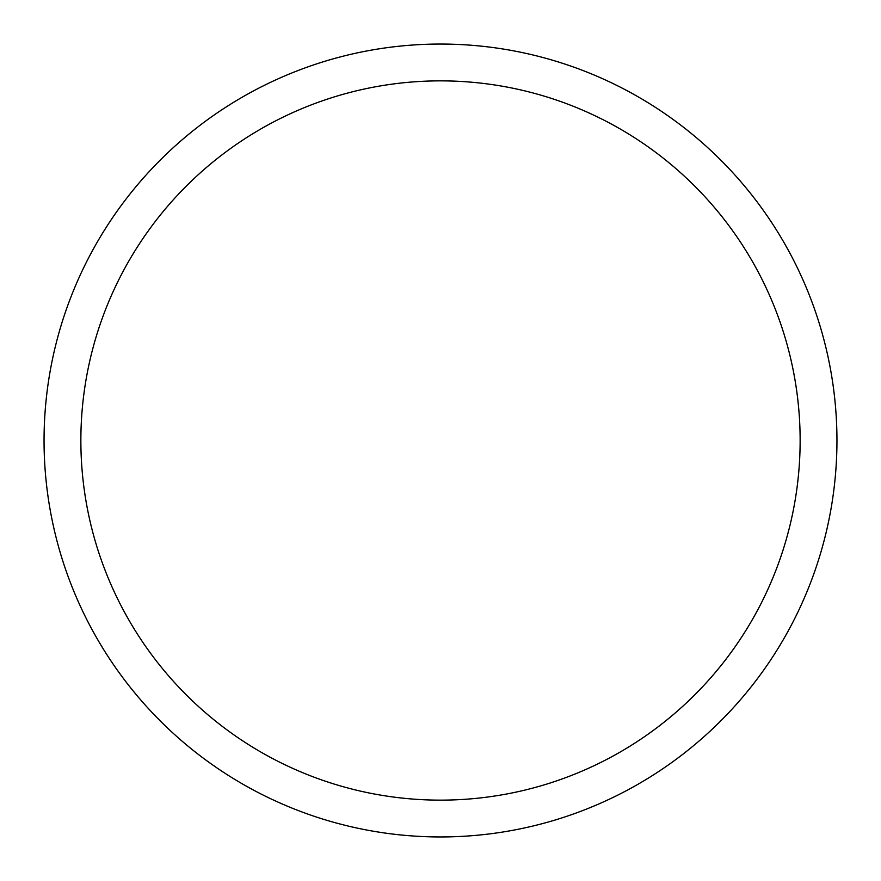 <?xml version="1.0" encoding="UTF-8"?>
<svg xmlns="http://www.w3.org/2000/svg" width="881" height="881" viewBox="0 0 881 881"><rect width="100%" height="100%" fill="white"/><g stroke="black" fill="none" stroke-linecap="round" stroke-linejoin="round"><path stroke-width="1.32" d="M440.5 836.95A396.45 396.45 0 0 0 836.95 440.5A396.45 396.45 0 0 0 440.5 44.05A396.45 396.45 0 0 0 44.05 440.5A396.45 396.45 0 0 0 440.5 836.95M440.5 800.135A359.635 359.635 0 0 0 800.135 440.5A359.635 359.635 0 0 0 440.5 80.865A359.635 359.635 0 0 0 80.865 440.5A359.635 359.635 0 0 0 440.5 800.135"/></g></svg>
